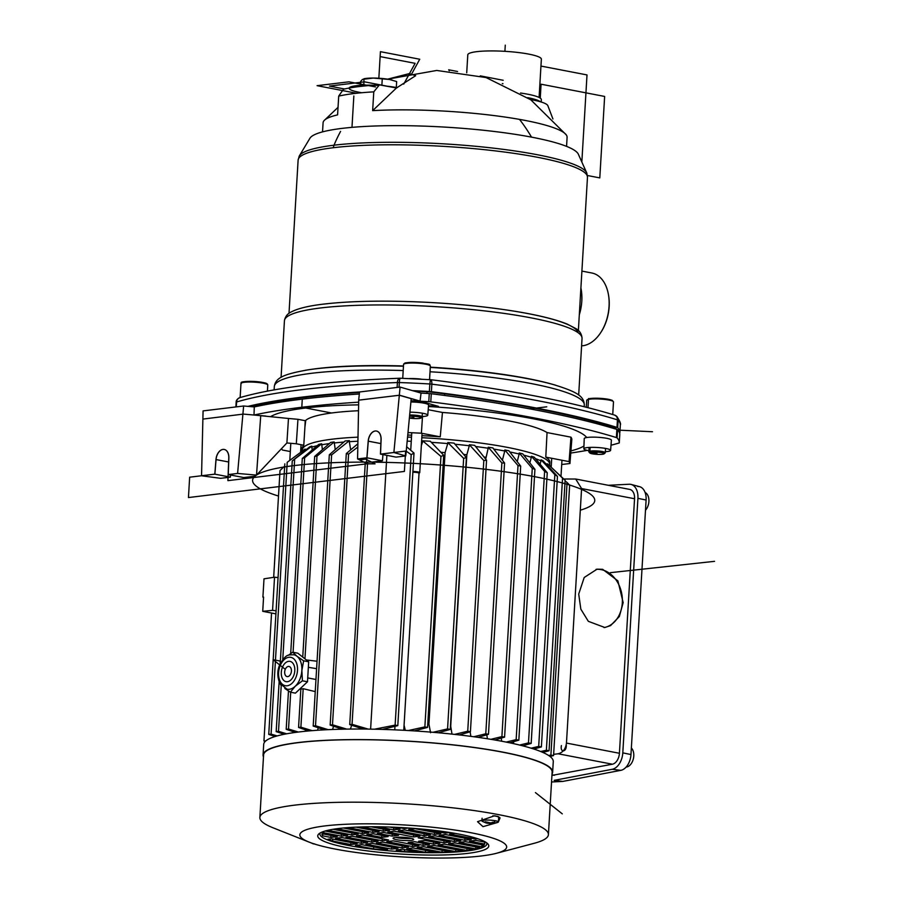 <?xml version="1.0" encoding="UTF-8"?>
<svg xmlns="http://www.w3.org/2000/svg" width="903" height="903" viewBox="0 0 903 903"><rect width="100%" height="100%" fill="white"/><g stroke="black" fill="none" stroke-linecap="round" stroke-linejoin="round"><path stroke-width="1.35" d="M411.012 400.774A192.418 29.731 3.4 0 1 429.828 401.756A412.919 63.786 3.4 0 1 616.93 437.741A192.418 29.731 3.4 0 1 619.266 442.933A412.919 63.786 3.4 0 1 611.015 445.224A412.919 63.786 3.4 0 0 618.848 443.057A5.158 0.801 3.4 0 0 619.277 442.763L619.277 442.763A192.418 29.731 3.4 0 0 617.088 437.91A5.158 0.801 -176.6 0 0 616.377 437.571A412.919 63.786 3.4 0 0 430.799 401.88A5.158 0.801 3.4 0 0 428.778 401.7A192.418 29.731 3.4 0 0 420.053 401.214L411.215 398.674L405.774 455.936L396.033 457.11L380.535 454.13L381.1 439.614A9.809 6.276 100.9 0 0 376.528 431.058A9.809 6.276 100.9 0 0 368.289 441.172L380.942 443.599M411.215 398.674L399.318 395.254L358.717 400.164L357.577 458.927L363.886 462.122A171.367 26.469 3.4 0 1 371.675 462.155L382.454 460.778L382.94 454.593M382.454 460.778L366.957 457.798L368.289 441.172M380.535 454.13L393.877 452.516L405.774 455.936M366.957 457.798L357.577 458.927M301.952 450.563A123.88 19.132 -176.6 0 1 302.686 448.633L302.877 446.454A123.914 19.144 -176.6 0 0 302.031 448.52L301.952 450.563A123.88 19.132 -176.6 0 0 302.008 451.252M305.203 420.696A124.388 19.211 3.4 0 1 305.778 420.301L304.909 427.164L305.203 420.696L297.956 419.308L296.308 443.791L286.894 442.967L288.475 418.473L297.956 419.308M422.491 416.531L421.396 433.214A144.525 22.327 -176.6 0 0 407.987 432.593M569.093 461.614L545.796 457.132L569.093 461.614A144.525 22.327 3.4 0 1 569.951 463.51L561.7 464.503L569.951 463.51A144.525 22.327 -176.6 0 0 569.093 461.614L570.956 437.165L547.049 432.571A123.88 19.132 -176.6 0 0 442.459 412.457L440.246 436.838L421.396 433.214M442.459 412.457L428.203 409.714M440.246 436.838A123.88 19.132 -176.6 0 0 421.938 435.664M411.621 435.178A123.88 19.132 -176.6 0 0 407.761 435.043M304.909 427.164L303.78 445.235L296.308 443.791M281.634 448.543A144.525 22.327 -176.6 0 0 282.379 450.021L290.314 451.545M303.78 445.235A123.88 19.132 -176.6 0 0 302.877 446.454M549.645 465.711L549.724 464.447A123.88 19.132 -176.6 0 0 421.814 437.695A123.88 19.132 3.4 0 1 549.724 464.447L549.848 462.415A123.88 19.132 -176.6 0 0 545.796 457.132L547.049 432.571M549.893 465.925L551.281 465.767L549.893 465.925M569.951 463.51L571.836 439.118A144.954 22.394 -176.6 0 0 570.956 437.165M583.823 448.78A13.421 2.077 3.4 0 0 588.88 450.71A13.421 2.077 3.4 0 1 586.848 447.651A13.421 2.077 3.4 0 1 605.845 448.475A13.421 2.077 3.4 0 1 607.347 451.511A13.421 2.077 3.4 0 1 605.36 451.692A13.421 2.077 3.4 0 0 607.347 451.511A13.421 2.077 3.4 0 0 610.609 450.371L611.399 440.201A13.601 2.099 3.4 0 0 602.64 437.695A13.601 2.099 3.4 0 0 587.56 437.413A13.601 2.099 3.4 0 0 584.241 438.587L583.823 448.78A13.421 2.077 3.4 0 1 587.097 447.617A13.421 2.077 3.4 0 1 601.974 447.899A13.421 2.077 3.4 0 1 610.609 450.371M427.774 415.211A13.421 2.077 3.4 0 0 409.928 412.186A13.421 2.077 3.4 0 1 425.448 413.879A13.421 2.077 3.4 0 1 424.5 416.351A13.421 2.077 3.4 0 1 422.186 416.543A13.421 2.077 3.4 0 0 424.5 416.351A13.421 2.077 3.4 0 0 427.774 415.211L428.564 405.029A13.601 2.099 3.4 0 0 410.899 401.982M286.894 442.967L256.52 475.102L237.602 473.443L243.629 406L254.274 406.926L254.003 415.03A412.919 63.786 3.4 0 1 301.794 407.264A412.919 63.786 3.4 0 1 358.683 402.162A412.919 63.786 3.4 0 0 301.794 407.264L302.279 399.126A412.919 63.786 3.4 0 1 359.338 394.001M254.274 406.926A412.919 63.786 3.4 0 1 302.279 399.126M617.088 437.91L617.573 429.772A5.158 0.801 -176.6 0 0 616.862 429.422A412.919 63.786 3.4 0 0 431.273 393.731A5.158 0.801 3.4 0 0 429.264 393.55A192.418 29.731 3.4 0 0 421.046 393.087L420.053 401.214M619.763 434.625L619.277 442.763L619.763 434.625A192.418 29.731 3.4 0 0 617.573 429.772M587.176 450.36A412.919 63.786 3.4 0 1 570.752 453.058A412.919 63.786 3.4 0 0 587.176 450.36M288.475 418.473L254.003 415.03A412.919 63.786 3.4 0 1 301.794 407.264L331.548 412.987M358.514 410.73A123.88 19.132 -176.6 0 0 305.778 420.301M613.645 427.085L613.588 428.428M611.941 426.577L611.884 427.92M584.388 419.06L584.297 420.493M444.536 395.446L444.592 393.821M268.191 404.172L268.27 402.851M427.051 391.767L426.961 393.415M260.73 415.617L256.52 475.102A171.367 26.469 -176.6 0 0 254.962 476.265L243.72 477.552L228.222 474.572L228.865 458.024A9.809 6.276 -79.1 0 0 224.294 449.468A9.809 6.276 -79.1 0 0 216.054 459.571L214.891 474.165L230.389 477.145L230.558 475.023M214.891 474.165L201.55 475.779L220.637 478.319L230.389 477.145M243.471 414.105L254.003 415.03M228.222 474.572L237.602 473.443M302.686 448.633A123.88 19.132 3.4 0 1 358.006 437.154A123.88 19.132 -176.6 0 0 332.597 439.129A123.88 19.132 -176.6 0 0 302.403 449.75L302.324 451.015M407.569 437.075A123.88 19.132 3.4 0 1 411.497 437.221A123.88 19.132 -176.6 0 0 407.569 437.075M428.507 405.74A166.197 25.679 -176.6 0 1 438.463 406.373L399.544 395.209L358.683 400.142L359.529 391.981L400.097 387.082L421.046 393.087M393.877 452.516L400.097 387.082M243.629 406L203.073 410.899L201.55 475.779M590.743 452.313A7.224 1.117 -176.6 0 0 589.862 452.979A7.224 1.117 -176.6 0 0 595.653 454.254A7.224 1.117 -176.6 0 0 603.249 454.153A7.224 1.117 -176.6 0 0 604.118 453.825A7.224 1.117 -176.6 0 0 599.434 452.324A7.224 1.117 -176.6 0 0 590.743 452.313M604.118 453.825L605.191 452.9A8.262 1.275 -176.6 0 0 605.303 452.708A8.262 1.275 -176.6 0 0 599.231 451.105A8.262 1.275 -176.6 0 0 589.919 451.161A8.262 1.275 -176.6 0 0 588.812 451.726A8.262 1.275 -176.6 0 0 588.903 451.929L589.862 452.979M409.375 418.021A7.224 1.117 -176.6 0 0 410.267 418.168A7.224 1.117 -176.6 0 0 420.979 418.01A7.224 1.117 -176.6 0 0 417.457 416.644A7.224 1.117 -176.6 0 0 409.544 416.26M420.979 418.01L422.051 417.073A8.262 1.275 -176.6 0 0 422.164 416.881A8.262 1.275 -176.6 0 0 418.033 415.515A8.262 1.275 -176.6 0 0 409.657 415.053M421.114 379.125A13.421 2.077 -176.6 0 0 409.262 378.571M363.83 86.045L363.954 78.73L365.399 78.516A16.514 2.551 3.4 0 1 373.3 78.064A16.514 2.551 3.4 0 1 389.498 79.487A16.514 2.551 3.4 0 1 392.173 80.107A16.514 2.551 3.4 0 1 392.353 80.153M396.27 87.952L396.654 81.552L389.498 79.487L373.3 78.064L362.509 79.374L360.669 81.394L360.365 86.417M381.879 85.187L382.262 78.787M290.811 673.717A5.158 3.307 -79.1 0 0 289.163 666.493A5.158 3.307 -79.1 0 0 285.28 669.326A5.158 3.307 -79.1 0 0 287.21 676.607A5.158 3.307 -79.1 0 0 290.811 673.717M297.008 656.289A17.552 11.231 -79.1 0 0 293.701 654.743C287.876 655.115 286.465 653.524 279.772 664.631C277.142 670.579 277.153 676.832 279.828 683.379L287.064 689.203A17.552 11.231 -79.1 0 0 295.236 686.257A17.552 11.231 -79.1 0 0 301.85 670.579A17.552 11.231 -79.1 0 0 297.008 656.289L292.753 652.214L297.798 653.185L308.679 661.786L303.634 660.815L297.008 656.289M288.339 655.285L292.753 652.214M279.32 682.307L280.923 685.14M295.428 693.154L307.494 681.776L295.428 693.154L290.382 692.183L284.772 688.436M307.494 681.776L308.679 661.786L307.494 681.776L302.449 680.806L295.236 686.257L290.382 692.183M302.449 680.806L301.85 670.579L303.634 660.815M554.16 780.361L612.245 769.277A15.486 9.91 100.9 0 0 622.799 752.865L637.924 498.332A15.486 9.91 100.9 0 0 629.177 484.245L608.306 485.295L629.177 484.245A15.486 9.91 100.9 0 1 631.141 484.448A15.486 9.91 100.9 0 1 637.924 498.332L622.799 752.865A15.486 9.91 100.9 0 1 612.245 769.277L554.16 780.361L562.761 781.422L551.541 781.987L562.761 781.422L620.824 770.349L562.761 781.422M631.141 484.448L639.584 486.672A14.888 9.527 100.9 0 1 646.096 500.025L630.971 754.558A14.888 9.527 100.9 0 1 620.824 770.349A14.888 9.527 100.9 0 0 630.971 754.558L646.096 500.025A14.888 9.527 100.9 0 0 637.687 486.48M551.936 775.406L612.392 764.22A10.328 6.603 100.9 0 0 619.424 753.271L634.549 498.738A10.328 6.603 -79.1 0 0 629.752 489.415L575.685 479.019L563.833 479.008M306.343 659.935L317.043 661.244L306.331 659.935M308.352 667.306L316.603 668.671M307.72 677.905L315.96 679.485M315.237 691.608L303.171 688.696A14.775 9.459 100.9 0 1 300.846 688.978L298.566 727.457L308.724 730.945M278.068 577.593L274.535 577.209L264.003 578.823L262.908 597.154L263.563 597.278M262.908 597.154L263.574 597.075L262.728 611.32L275.912 613.859M274.535 577.209L272.559 610.338L262.728 611.32M276.092 610.767L272.559 610.338M303.171 688.696L300.891 727.175L298.566 727.457M335.227 449.615L334.2 441.973L316.987 456.139L314.662 456.421L302.742 657.091M316.987 456.139L304.954 658.84M317.529 730.256L318.274 727.784M300.891 727.175L312.145 730.651M314.662 456.421L330.69 442.402A123.88 19.132 3.4 0 1 334.2 441.973M427.762 724.037A121.284 18.737 3.4 0 1 428.948 724.138L445.077 452.617L447.741 443.576A123.88 19.132 3.4 0 0 431.374 442.346M440.946 452.29A121.284 18.737 3.4 0 1 445.077 452.617M450.439 726.249A121.284 18.737 3.4 0 1 450.71 726.283L466.84 454.773L469.3 445.743A123.88 19.132 3.4 0 0 455.01 444.242M463.702 454.423A121.284 18.737 3.4 0 1 466.84 454.773M485.712 459.175L488.184 448.238A123.88 19.132 3.4 0 0 475.61 446.511M483.963 456.974A121.284 18.737 3.4 0 1 485.825 457.245M305.079 449.051L287.222 462.302L304.604 449.378A123.88 19.132 3.4 0 1 305.079 449.051L305.022 450.066A123.88 19.132 3.4 0 1 307.133 448.904M311.84 446.127L292.256 460.925L309.729 446.838A123.88 19.132 3.4 0 1 311.84 446.127L311.772 447.143A123.88 19.132 3.4 0 1 317.235 445.698M311.772 447.143L312.257 449.942M634.549 498.738L581.588 488.557L575.685 479.019M581.588 488.557L566.463 743.079C565.65 749.038 562.874 752.605 558.122 753.779L553.652 754.344M623.172 602.617L617.878 580.843L602.662 569.319L597.064 569.172L584.207 577.491L578.71 594.061L580.832 609.141L588.338 621.332L604.818 627.506L610.563 625.61L619.334 616.546L623.172 602.617M551.97 774.797L554.465 775.271M265.403 741.261L263.947 740.979L265.798 740.911M284.682 466.095L280.02 470.531L273.677 577.344M271.555 613.024L263.947 740.979M304.638 457.765L302.291 458.464L318.827 444.355A123.88 19.132 3.4 0 1 321.66 443.791L304.638 457.765L293.08 652.282M290.71 692.251L288.531 729.026L298.34 732.04M305.654 729.895L305.237 731.272M321.66 443.791L322.394 449.66M284.817 463.849L268.744 734.41L275.167 736.509M268.744 734.41L271.069 734.128L277.176 735.922M287.222 462.302L271.069 734.128M279.129 681.867L276.171 731.611L284.14 734.286M292.256 460.925L280.212 663.649M276.171 731.611L278.508 731.328L286.669 733.8M294.638 459.808L282.763 659.562M281.228 685.535L278.508 731.328M288.475 690.987L286.195 729.308L295.349 732.435M302.291 458.464L290.698 653.569M286.195 729.308L288.531 729.026M332.541 729.489L333.557 726.215M350.409 729.071L351.651 725.244M405.289 730.369L404.07 725.188M430.562 732.728L428.948 724.138M451.997 734.116L450.71 726.283M470.847 736.363L470.158 731.814M486.807 734.794L487.383 738.756M501.244 738.101L501.707 741.228M513.435 741.724L513.739 743.688M321.603 444.807A123.88 19.132 3.4 0 1 329.335 443.587M334.133 442.989A123.88 19.132 3.4 0 1 343.885 442.064M350.691 449.829L349.303 441.68A123.88 19.132 3.4 0 1 357.927 441.217M421.34 445.585L422.604 441.827A123.88 19.132 3.4 0 0 421.577 441.77M407.174 441.138A123.88 19.132 3.4 0 1 411.26 441.296M493.794 449.096A123.88 19.132 3.4 0 1 504.766 450.992L502.452 459.999M509.811 451.974A123.88 19.132 3.4 0 1 519.169 454.017L517.227 461.591M523.74 455.146A123.88 19.132 3.4 0 1 531.336 457.29L529.869 462.889M535.535 458.69A123.88 19.132 3.4 0 1 540.999 460.88L540.107 464.131M545.446 463.25A123.88 19.132 3.4 0 1 547.523 464.831L547.376 465.316M565.097 480.881L567.084 482.507L550.898 755.077L553.573 755.585L549.983 756.443M567.084 482.507L569.646 485.137L553.573 755.585M550.898 755.077L548.674 755.518M547.523 464.831L547.579 463.803L562.546 478.127L546.371 750.258L540.683 751.51M562.546 478.127L565.131 480.294L549.058 750.765L542.827 752.413M565.131 480.294L547.59 463.815A123.88 19.132 3.4 0 0 547.579 463.803M546.371 750.258L549.058 750.765M519.169 454.017L519.225 452.99L532.273 468.386L534.926 469.312L518.841 740.155L516.155 739.636L506.154 742.097M532.273 468.386L516.155 739.636M540.999 460.88L541.066 459.853L554.837 474.628L557.456 476.378L541.382 746.939L533.842 749.038M557.456 476.378L543.234 460.914A123.88 19.132 3.4 0 0 541.066 459.853M554.837 474.628L538.696 746.42L531.145 748.181M541.382 746.939L538.696 746.42M531.336 457.29L531.404 456.275L544.611 471.4L547.252 472.732L531.167 743.417L522.735 745.833M547.252 472.732L534.283 457.211A123.88 19.132 3.4 0 0 531.404 456.275M544.611 471.4L528.481 742.898L519.586 745.054M531.167 743.417L528.481 742.898M518.841 740.155L509.71 742.819M534.926 469.312L522.713 453.848A123.88 19.132 3.4 0 0 519.225 452.99M504.766 450.992L504.822 449.976L518.006 465.564L501.899 736.6L504.585 737.119L494.821 739.986M518.006 465.564L520.692 466.083L504.585 737.119M501.899 736.6L490.905 739.32M520.692 466.083L508.863 450.755A123.88 19.132 3.4 0 0 504.822 449.976M501.876 462.946L488.241 447.222A123.88 19.132 3.4 0 1 492.88 447.933L504.585 463.058L501.876 462.946L485.78 733.789L488.467 734.308L478.059 737.345M504.585 463.058L488.467 734.308M447.798 442.56A123.88 19.132 3.4 0 1 454.04 443.125L466.399 457.618L463.645 458.34L447.798 442.56L447.741 443.576M463.645 458.34L447.572 728.902L433 732.299M447.572 728.902L450.258 729.421L438.237 732.762M466.399 457.618L450.258 729.421M469.368 444.727A123.88 19.132 3.4 0 1 474.696 445.371L486.548 460.225L483.816 460.53L469.368 444.727L469.3 445.743M483.816 460.53L467.731 731.216L454.581 734.399M467.731 731.216L470.418 731.735L459.3 734.929M486.548 460.225L470.418 731.735M488.241 447.222L488.184 448.238M485.78 733.789L473.759 736.746M443.723 455.281L440.946 456.41L422.672 440.811A123.88 19.132 3.4 0 1 430.291 441.251L443.723 455.281L427.559 727.4L414.296 730.911M422.672 440.811L422.604 441.827M440.946 456.41L424.873 726.892L408.314 730.538M427.559 727.4L424.873 726.892M406.643 446.737L414.003 453.069L397.805 725.64L395.13 725.12L374.452 729.206M414.003 453.069L411.192 454.66L395.13 725.12M397.805 725.64L382.308 729.41M386.879 455.349L370.614 729.139M411.192 454.66L406.226 451.173M329.313 454.785L331.615 454.92L349.371 440.653A123.88 19.132 3.4 0 0 345.16 440.946L329.313 454.785L313.194 726.046L324.346 729.85M367.634 462.133L352.057 724.33L368.21 729.105M365.32 462.122L349.732 724.612L363.254 729.06M352.057 724.33L349.732 724.612M357.881 443.757L346.3 453.554L348.569 454.119L332.496 724.793L346.729 729.116M348.569 454.119L357.814 447.053M346.3 453.554L330.159 725.075L342.384 729.195M332.496 724.793L330.159 725.075M331.615 454.92L315.519 725.764L328.207 729.669M349.371 440.653L349.303 441.68M315.519 725.764L313.194 726.046M499.709 817.486A9.29 1.434 3.4 0 1 498.659 817.994M497.372 822.543L482.981 826.651L477.529 821.696L494.505 815.793L498.129 816.493L500.059 817.983L498.433 821.741M486.333 823.051L482.27 821.335A8.262 1.275 3.4 0 1 481.931 820.94A8.262 1.275 3.4 0 1 486.785 820.071A8.262 1.275 3.4 0 1 495.578 820.782A8.262 1.275 3.4 0 1 498.422 821.922L498.693 817.339A8.262 1.275 -176.6 0 0 495.849 816.199A8.262 1.275 -176.6 0 0 492.824 815.77M484.742 844.079L469.492 841.144L475.904 840.377L484.11 841.957A81.552 12.597 3.4 0 1 484.787 843.729A81.552 12.597 3.4 0 1 484.742 844.079L484.776 843.379M481.863 846.8L459.04 842.409L465.451 841.641L484.098 845.219A81.552 12.597 3.4 0 1 481.863 846.8L481.976 844.813M475.678 848.888L448.577 843.673L454.988 842.905L479.809 847.68A81.552 12.597 3.4 0 1 475.678 848.888L475.802 846.901M466.885 850.479L438.113 844.948L444.524 844.17L472.574 849.565A81.552 12.597 3.4 0 1 466.885 850.479L467.009 848.493M455.699 851.597L427.661 846.213L434.072 845.434L462.844 850.965A81.552 12.597 3.4 0 1 455.699 851.597L455.812 849.61M442.019 852.251L417.197 847.477L423.609 846.698L450.71 851.913A81.552 12.597 3.4 0 1 442.019 852.251L442.131 850.265M425.381 852.319L406.734 848.741L413.145 847.962L435.968 852.353A81.552 12.597 3.4 0 1 425.381 852.319L425.505 850.344M404.476 851.585L396.27 850.005L402.682 849.226L417.931 852.161A81.552 12.597 3.4 0 1 404.476 851.585L404.6 849.599M477.642 838.695L475.283 838.989L475.339 837.973M475.283 838.989L449.581 834.045L455.044 833.379M464.819 840.253L439.118 835.309L445.529 834.53L471.231 839.474L464.819 840.253L464.943 838.266M454.367 841.517L428.665 836.573L435.077 835.794L460.778 840.738L454.367 841.517L454.48 839.53M443.904 842.781L418.202 837.837L424.613 837.058L450.315 842.002L443.904 842.781L444.016 840.795M433.44 844.045L418.642 841.201L425.053 840.422L439.851 843.267L433.44 844.045L433.564 842.059M422.988 845.31L408.19 842.465L414.601 841.686L429.399 844.531L422.988 845.31L423.101 843.323M412.524 846.574L386.823 841.63L393.234 840.851L418.936 845.795L412.524 846.574L412.637 844.587M402.061 847.838L376.359 842.894L382.77 842.127L408.472 847.059L402.061 847.838L402.185 845.851M391.597 849.102L365.896 844.158L372.307 843.391L398.009 848.323L391.597 849.102L391.721 847.116M383.967 850.028A81.552 12.597 3.4 0 1 373.571 848.91L355.443 845.422L361.855 844.655L387.556 849.599L383.967 850.028L384.023 848.91M373.571 848.91L373.695 846.924M449.965 832.532L444.908 833.142L444.987 831.776M444.908 833.142L425.595 829.428M434.445 834.406L440.856 833.638L415.154 828.694L408.743 829.462L434.445 834.406L434.569 832.419M423.992 835.67L430.404 834.903L404.702 829.959L398.291 830.726L423.992 835.67L424.105 833.683M413.529 836.934L419.94 836.167L394.239 831.223L387.827 831.99L413.529 836.934L413.642 834.948M392.162 836.11L377.364 833.266L383.775 832.487L398.573 835.331L392.162 836.11L392.286 834.124M381.709 837.374L366.911 834.53L373.323 833.751L388.121 836.596L381.709 837.374L381.822 835.388M382.15 840.738L356.448 835.794L362.859 835.015L388.561 839.959L382.15 840.738L382.262 838.752M371.686 842.002L345.984 837.058L352.396 836.28L378.097 841.224L371.686 842.002L371.81 840.016M361.223 843.267L335.521 838.323L341.932 837.544L367.634 842.488L361.223 843.267L361.347 841.28M332.755 839.056L332.631 841.043A81.552 12.597 3.4 0 1 327.891 839.248L331.48 838.808L357.182 843.752L350.77 844.531L350.883 842.544M332.631 841.043L350.77 844.531M408.653 828.017L404.07 828.57L404.126 827.724M397.963 827.396L404.07 828.57M389.599 827.058L400.029 829.056L393.618 829.834L393.731 827.848M377.838 826.798L393.618 829.834M371.156 826.787L389.565 830.32L383.154 831.099L383.267 829.112M361.539 826.945L383.154 831.099M355.996 827.137L379.102 831.584L372.691 832.363L372.815 830.376M347.982 827.611L372.691 832.363M343.377 827.995L368.65 832.848L362.238 833.627L362.351 831.64M362.238 833.627L336.796 828.74M333.072 829.281L358.186 834.112L351.775 834.891L351.888 832.905M351.775 834.891L327.879 830.297M325.069 831.02L347.723 835.377L341.311 836.155L341.436 834.169M341.311 836.155L322.664 832.566A81.552 12.597 3.4 0 1 324.527 831.189M330.848 837.42L322.642 835.839A81.552 12.597 3.4 0 1 321.976 834.056A81.552 12.597 3.4 0 1 322.021 833.717L337.259 836.641L330.848 837.42L330.972 835.433M322.642 835.839L322.766 833.853M263.473 756.872A145.044 22.406 3.4 0 1 263.066 754.953A145.044 22.406 3.4 0 1 348.31 739.647A145.044 22.406 3.4 0 1 502.678 752.086A145.044 22.406 3.4 0 1 552.636 772.155A145.044 22.406 3.4 0 1 552.015 774.018M548.414 834.632L552.128 772.133A144.525 22.327 -176.6 0 0 409.183 741.273A144.525 22.327 -176.6 0 0 263.586 754.987L259.872 817.497A144.525 22.327 3.4 0 1 344.811 802.236A144.525 22.327 3.4 0 1 498.625 814.641A144.525 22.327 3.4 0 1 548.414 834.632A144.525 22.327 3.4 0 1 534.215 843.289L496.492 853.279A103.597 16.006 3.4 0 1 335.532 849.125A103.597 16.006 3.4 0 1 309.21 842.149A103.597 16.006 3.4 0 1 341.255 824.507A103.597 16.006 3.4 0 1 470.982 832.747A103.597 16.006 3.4 0 1 496.492 853.279M263.066 754.953L263.699 744.399A145.044 22.406 3.4 0 1 348.942 729.082A145.044 22.406 3.4 0 1 503.298 741.532A145.044 22.406 3.4 0 1 553.268 761.601L552.636 772.155M596.082 569.341A29.427 23.094 -98 0 1 622.325 602.73A29.427 23.094 -98 0 1 604.051 627.596M410.131 838.086A10.328 1.592 -176.6 0 0 399.137 837.194A10.328 1.592 -176.6 0 0 393.076 838.289A10.328 1.592 -176.6 0 0 396.631 839.711A10.328 1.592 -176.6 0 0 407.614 840.603A10.328 1.592 -176.6 0 0 413.687 839.508A10.328 1.592 -176.6 0 0 410.131 838.086M411.362 838.345A10.328 1.592 3.4 0 1 396.756 837.679A10.328 1.592 3.4 0 1 395.514 837.408M486.649 842.815A83.618 12.913 3.4 0 1 440.698 852.635A83.618 12.913 3.4 0 1 348.716 845.501A83.618 12.913 3.4 0 1 320.238 832.927M309.21 842.149L272.954 827.758A144.525 22.327 3.4 0 1 259.872 817.497M347.249 847.703A85.683 13.24 3.4 0 1 318.906 833.853A85.683 13.24 3.4 0 1 374.305 826.776A85.683 13.24 3.4 0 1 459.277 834.158A85.683 13.24 3.4 0 1 487.857 843.887A85.683 13.24 3.4 0 1 444.445 854.938A85.683 13.24 3.4 0 1 347.249 847.703M314.695 843.933L312.912 843.718M315.508 844.328L314.831 844.147M487.609 822.193L487.552 823.254L485.204 821.786L490.543 822.893L494.551 822.215L492.586 823.288L492.53 822.181M492.688 823.491L498.038 822.272A8.262 1.275 3.4 0 0 498.422 821.922M489.629 822.915L489.595 823.649L491.187 823.705L487.18 823.107M487.552 823.254L485.679 822.825M490.961 822.78L490.916 823.705L493.715 823.423M631.366 748.011A10.328 6.603 100.9 0 1 633.771 756.025A10.328 6.603 100.9 0 1 626.14 767.053M645.114 492.507A10.328 6.603 100.9 0 1 648.896 501.492A10.328 6.603 100.9 0 1 645.498 510.218M412.863 472.235A4.504 0.7 3.4 0 1 413.608 472.235A4.504 0.7 3.4 0 1 419.037 473.24A4.504 0.7 3.4 0 1 418.981 473.353L419.669 472.754A5.158 0.801 3.4 0 0 419.737 472.63L422.073 433.338M412.908 471.468A5.158 0.801 3.4 0 1 413.518 471.479A5.158 0.801 3.4 0 1 419.737 472.63M617.697 427.729A5.158 0.801 3.4 0 0 616.986 427.39A412.919 63.786 3.4 0 0 431.397 391.699A5.158 0.801 3.4 0 0 429.376 391.518A192.418 29.731 3.4 0 0 412.468 390.627A192.418 29.731 3.4 0 1 430.438 391.575A412.919 63.786 3.4 0 1 617.539 427.559A192.418 29.731 3.4 0 1 619.864 432.751A412.919 63.786 3.4 0 1 619.514 432.853A5.158 0.801 -176.6 0 0 619.876 432.582L620.327 425.053A5.158 5.102 3.1 0 0 620.327 425.02L619.876 432.582A192.418 29.731 3.4 0 0 617.697 427.729L618.149 420.2A5.158 0.801 -176.6 0 0 617.438 419.85A5.158 4.312 107.1 0 0 614.571 415.087A5.158 4.312 107.1 0 1 614.571 415.087L616.828 416.509A5.158 5.034 137.1 0 1 618.149 420.2A192.418 29.731 3.4 0 1 620.327 425.053L620.327 425.02C621.095 423.947 619.921 421.103 616.828 416.509A5.158 5.034 137.1 0 0 615.203 415.346M247.941 406.373A412.919 63.786 3.4 0 1 359.812 391.947A412.919 63.786 3.4 0 0 247.941 406.373M403.472 365.975A149.063 23.026 -176.6 0 0 317.167 368.582A149.063 23.026 -176.6 0 0 309.594 369.609L307.652 369.914A151.433 23.399 -176.6 0 0 307.641 369.914A151.433 23.399 -176.6 0 0 305.112 370.32M555.638 385.197A151.433 23.399 -176.6 0 0 553.167 384.497L551.27 383.967A149.063 23.026 -176.6 0 0 430.291 367.171M578.101 332.688A144.931 22.394 -176.6 0 0 481.626 306.749A144.931 22.394 -176.6 0 0 324.154 304.074M333.444 147.708A144.931 22.394 -176.6 0 1 493.975 150.733A144.931 22.394 -176.6 0 1 587.469 177.338L586.848 173.195L578.225 153.95A134.908 20.837 -176.6 0 0 445.258 127.131A134.908 20.837 -176.6 0 0 310.068 138.024L299.232 156.106A144.39 22.304 -176.6 0 1 334.008 145.202A6.603 4.978 83.1 0 0 333.444 147.708A144.931 22.394 -176.6 0 0 298.114 160.147L289.005 313.364M414.059 391.089A189.946 29.347 3.4 0 1 429.489 391.902L430.291 391.981A410.447 63.413 3.4 0 1 614.887 427.469L615.248 427.65A189.946 29.347 3.4 0 1 616.535 429.32A189.946 29.347 3.4 0 0 615.169 427.559A410.447 63.413 3.4 0 0 429.907 391.936A189.946 29.347 3.4 0 0 414.059 391.089M250.47 406.598A410.447 63.413 3.4 0 1 359.484 392.455A410.447 63.413 3.4 0 0 250.47 406.598M552.918 118.959L547.85 105.674A46.2 7.134 -176.6 0 0 530.377 99.488M520.534 93.032A39.224 6.061 3.4 0 1 541.337 99.657L541.19 102.005M338.038 107.344L324.2 120.483A122.221 18.884 -176.6 0 1 337.587 114.884L338.704 96.102L343.479 89.228C352.588 87.106 364.575 85.65 379.429 84.859L396.462 87.986L415.673 75.694L409.375 73.594L387.613 79.159L436.736 70.457L486.119 77.568L530.783 99.781L566.26 134.863A122.221 18.884 -176.6 0 0 372.657 110.64L396.462 87.986L364.53 81.846L329.471 86.09L344.54 88.991M372.657 110.64L373.774 91.858L379.429 84.859M566.565 146.376L567.095 137.312A122.221 18.884 -176.6 0 0 566.26 134.863M324.2 120.483A122.221 18.884 -176.6 0 0 323.082 122.819L322.54 131.883M580.9 287.944A36.955 23.659 100.9 0 1 579.308 314.752M581.904 271.092L591.883 273.011A36.955 23.659 100.9 0 1 608.114 292.956A36.955 23.659 100.9 0 1 600.393 333.094A36.955 23.659 100.9 0 1 582.728 345.759A36.955 23.659 100.9 0 1 581.6 345.849M608.182 293.261A35.928 22.993 100.9 0 1 608.238 293.565A35.928 22.993 100.9 0 1 600.743 332.586A35.928 22.993 100.9 0 1 600.563 332.835M466.716 72.838L467.788 54.835A36.854 5.689 3.4 0 1 476.761 51.663A36.854 5.689 3.4 0 1 517.588 52.43A36.854 5.689 3.4 0 1 541.36 59.203L539.091 97.445M614.514 415.075A5.158 4.312 107.1 0 1 614.559 415.087C569.183 401.282 507.802 389.464 430.426 379.655L430.426 379.655A5.158 1.998 -82.8 0 0 430.088 379.689L400.277 378.233A5.158 0.813 -88 0 1 400.289 378.233M399.047 387.206L399.329 382.556A192.418 29.731 3.4 0 1 429.828 383.978L430.426 379.655A5.158 1.998 -82.8 0 1 431.848 384.17A5.158 0.801 -176.6 0 0 429.828 383.978L429.376 391.518M397.106 387.443L397.388 382.545A5.158 0.801 3.4 0 1 399.329 382.556A5.158 0.813 -88 0 1 400.277 378.233L399.905 378.233A5.158 2.72 -92.2 0 1 400.21 378.244M236.293 406.881L236.586 401.993A412.919 63.786 3.4 0 1 397.388 382.545A5.158 2.72 -92.2 0 1 399.905 378.233C328.218 381.032 274.851 387.5 239.837 397.636A5.158 4.696 73.4 0 0 239.837 397.636L239.837 397.636A5.158 4.696 73.4 0 0 236.586 401.993A5.158 0.801 -176.6 0 0 236.157 402.275A5.158 0.801 -176.6 0 0 236.157 402.286A5.158 5.102 3.1 0 1 238.55 398.279M306.241 398.652L306.331 397.196M570.922 450.89A161.073 24.878 -176.6 0 0 583.936 446.026M586.736 437.526A161.073 24.878 -176.6 0 0 428.44 406.531M358.626 404.86A161.073 24.878 -176.6 0 0 270.607 416.633M202.882 419.082L243.347 414.093L265.787 416.057A166.197 25.679 -176.6 0 0 265.674 416.125M405.605 451.071L404.397 471.434L188.445 497.553L189.653 477.19L214.812 474.143L215.975 459.559A9.809 6.276 100.9 0 1 222.939 449.412A9.809 6.276 100.9 0 1 228.786 458.013L227.906 480.644L366.392 463.905L368.198 441.149A9.809 6.276 100.9 0 1 375.163 431.002A9.809 6.276 100.9 0 1 381.021 439.603L380.456 454.119L405.605 451.071M278.496 496.04A171.367 26.469 3.4 0 1 411.429 463.273A171.367 26.469 3.4 0 1 580.302 510.184A171.367 26.469 3.4 0 0 411.429 463.273A171.367 26.469 3.4 0 0 278.496 496.04M375.05 463.86L365.67 459.119L359.439 459.864L367.261 463.826A161.039 24.878 3.4 0 1 375.05 463.86M588 407.659L588.53 398.573L589.14 398.663M596.996 453.227L589.851 452.177L590.144 447.391M413.867 417.412L409.759 418.089M361.776 92.738A29.133 4.504 3.4 0 1 350.262 87.072A29.133 4.504 3.4 0 1 377.409 85.413M387.116 86.191A29.133 4.504 3.4 0 1 397.196 87.659M412.005 73.369L419.737 59.237L380.423 51.674L378.842 78.245L379.644 64.892M535.411 792.586L562.287 813.851M285.28 669.326L280.291 665.387A14.448 9.256 -79.1 0 0 282.594 684.44A14.448 9.256 -79.1 0 0 295.8 677.656A14.448 9.256 -79.1 0 0 293.509 658.603A14.448 9.256 -79.1 0 0 280.291 665.387M308.679 661.786L297.798 653.185M281.499 666.346L273.078 659.687L279.919 660.996L280.517 663.028M282.504 667.136A10.328 6.603 -79.1 0 0 287.436 681.709A10.328 6.603 -79.1 0 0 294.197 665.725A10.328 6.603 -79.1 0 0 282.504 667.136M610.36 572.671L714.555 561.327L610.36 572.671M561.406 745.573C559.86 753.113 566.802 752.255 566.283 745.009M546.755 406.813L529.813 408.867M617.889 430.11L652.508 431.736M519.507 119.388A157.325 118.406 -96.9 0 1 531.517 137.132M449.265 70.75L448.667 69.791L457.561 71.495M480.272 75.863L503.185 80.277M353.841 95.989L351.978 127.357M340.578 131.386A157.325 118.406 83.1 0 0 334.008 145.202A144.39 22.304 -176.6 0 1 489.347 147.686A144.39 22.304 -176.6 0 1 586.848 173.195M380.129 56.607L415.109 63.334L403.731 84.114M540.254 98.122L541.078 84.216L604.638 96.44L599.795 177.891L587.413 175.509M502.271 83.595L502.982 83.731M356.516 93.257L317.088 85.672L348.942 81.823L375.558 86.936M581.882 161.287L587.006 74.926L540.953 66.066M581.622 345.544L582.728 345.759M504.912 51.336L505.274 45.15M616.377 437.571L616.862 429.422M430.799 401.88L431.273 393.731M428.778 401.7L429.264 393.55M216.054 459.571L228.707 462.009M612.742 414.533L613.487 401.903A13.421 2.077 -176.6 0 0 603.61 399.307A13.421 2.077 -176.6 0 0 588.485 399.397A13.421 2.077 -176.6 0 0 586.702 400.311L586.284 407.23M612.697 401.124A12.597 1.941 -176.6 0 0 603.735 398.629A12.597 1.941 -176.6 0 0 589.253 398.686M429.557 379.599L430.359 366.076A13.421 2.077 -176.6 0 0 423.642 363.864A13.421 2.077 -176.6 0 0 403.562 364.485L402.738 378.312M423.281 363.141A12.597 1.941 -176.6 0 0 410.504 362.419A12.597 1.941 -176.6 0 0 404.442 363.807M267.412 391.089L267.773 385.039A13.421 2.077 -176.6 0 0 257.897 382.443A13.421 2.077 -176.6 0 0 242.76 382.533A13.421 2.077 -176.6 0 0 240.977 383.448L240.142 397.546M266.972 384.26A12.597 1.941 -176.6 0 0 258.021 381.766A12.597 1.941 -176.6 0 0 243.528 381.822M637.924 498.332L646.096 500.025M622.799 752.865L630.971 754.558M612.245 769.277L620.824 770.349M612.392 764.22L558.122 753.779M619.424 753.271L566.463 743.079M493.806 822.102A17.552 11.231 -79.1 0 0 495.578 820.782M616.986 427.39L617.438 419.85A412.919 63.786 3.4 0 0 431.848 384.17L431.397 391.699M235.875 406.937L236.157 402.286L235.875 406.937M584.185 406.7L584.297 404.95A155.26 23.986 -176.6 0 0 430.02 371.765M403.201 370.546A155.26 23.986 -176.6 0 0 312.167 373.221A155.26 23.986 -176.6 0 0 274.32 386.54L274.117 389.859M403.46 366.234A151.433 23.399 -176.6 0 0 315.35 368.864A151.433 23.399 -176.6 0 0 307.652 369.914C283.7 374.226 275.629 377.646 274.32 386.54M584.297 404.95C584.038 395.965 576.43 391.62 553.167 384.497A151.433 23.399 -176.6 0 0 553.155 384.497A151.433 23.399 -176.6 0 0 430.279 367.431M578.676 395.062L582.04 338.411A149.063 23.026 -176.6 0 0 485.882 311.05A149.063 23.026 -176.6 0 0 320.768 307.946A149.063 23.026 -176.6 0 0 284.434 320.723L281.07 377.386M527.747 97.659A39.224 6.061 3.4 0 1 540.344 101.746M373.774 91.858A122.221 18.884 -176.6 0 0 338.704 96.102M589.072 447.448L588.812 451.726M605.563 448.419L605.303 452.708M613.487 401.903L612.29 400.39L601.816 398.449L589.027 398.686L586.702 400.311M422.39 413.202L422.164 416.881M430.359 366.076L429.704 364.891C430.833 364.248 425.471 363.412 413.619 362.385C401.925 362.814 405.966 363.029 403.878 363.751L403.562 364.485M267.773 385.039L267.706 384.599C266.803 383.594 267.785 382.895 256.091 381.585C234.859 380.976 243.144 383.482 240.977 383.448M299.965 688.865L300.846 689.102M309.515 842.228L313.578 843.944M487.891 822.328L487.733 823.22M492.338 822.272L492.395 823.412M482.089 818.242L481.931 820.94M403.765 730.29L419.037 473.24M394.78 729.861L394.983 726.305M410.73 450.191L411.768 432.751M543.911 752.91L543.956 752.12M561 476.265L561.959 460.237M551.202 467.133L551.733 458.272M300.609 452.245L301.06 444.705M289.807 460.124L290.8 443.305M582.04 338.411C581.758 334.11 579.749 330.882 576.046 328.703L567.276 324.121C554.634 318.996 535.603 314.458 510.172 310.519C483.669 306.467 454.92 303.679 423.947 302.166C383.154 300.315 349.235 301.015 322.202 304.266C308.058 306.004 297.787 308.544 291.387 311.874C287.526 313.601 285.213 316.547 284.434 320.723M587.469 177.338L578.371 330.554M298.114 160.147L299.232 156.106M608.114 292.956L608.238 293.565M239.837 397.636C237.241 398.9 236.022 400.447 236.157 402.275"/></g></svg>
